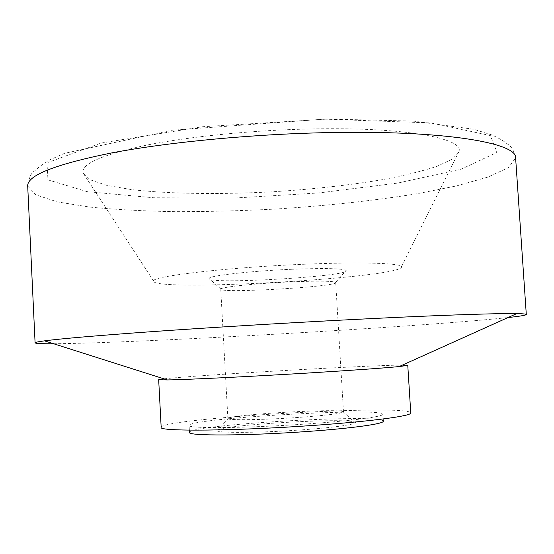 <?xml version="1.0" encoding="UTF-8"?>
<svg xmlns="http://www.w3.org/2000/svg" width="554" height="554" viewBox="0 0 554 554"><rect width="100%" height="100%" fill="white"/><g stroke="black" fill="none" stroke-linecap="round" stroke-linejoin="round"><path stroke-width="0.42" stroke-dasharray="2.77 2.08" d="M301.625 429.869C254.127 433.36 208.297 433.055 218.241 429.759C228.837 424.53 343.224 417.938 354.352 421.906C361.291 423.588 337.892 427.314 301.625 429.869M189.475 432.397C188.187 424.669 383.624 413.395 383.229 421.22M307.837 423.879C247.499 428.235 186.539 428.741 189.101 425.424C187.848 418.443 383.243 407.176 382.8 414.254C383.853 416.539 352.531 420.763 307.837 423.879M161.172 427.328C161.062 418.201 409.821 403.859 410.763 412.938M163.977 378.846C196.995 375.113 369.172 365.183 402.405 365.093M53.627 343.757C140.217 343.058 421.892 326.812 507.99 317.56M314.527 128.881C255.401 129.899 190.375 136.346 146.388 145.19C102.275 154.677 81.154 163.915 83.024 172.89L90.122 179.766L106.811 185.382L131.291 189.579C169.42 193.997 220.672 194.606 272.803 191.781C312.539 189.295 349.325 185.209 383.174 179.538C404.281 175.549 422.21 171.151 436.954 166.345L452.888 158.853L459.148 151.207C462.881 138.299 405.085 127.15 314.527 128.881M305.337 264.196C228.4 267.257 151.45 276.28 153.555 280.961C150.709 292.401 405.646 277.699 401.511 266.668C401.117 263.171 361.672 261.8 305.337 264.196M292.256 269.251C251.204 270.92 209.017 275.712 208.996 278.399C204.218 284.957 351.645 276.46 346.132 270.49C342.94 268.455 324.976 268.039 292.256 269.251M290.435 281.889C256.44 283.357 221.247 287.041 220.811 288.994L220.741 289.181C219.516 293.585 337.434 286.785 335.71 282.554L335.62 282.374C332.67 280.954 317.608 280.795 290.435 281.889M298.322 417.446C262.956 419.953 226.593 420.424 227.881 418.554L228.622 418.021C236.814 414.254 334.124 408.644 342.691 411.442L343.487 411.885C341.95 413.485 326.895 415.341 298.322 417.446M27.7 186.026L35.892 194.876L57.581 201.94L89.783 207.092C115.412 209.585 143.825 211.116 175.029 211.67C207.154 211.697 240.076 210.859 273.801 209.149C325.101 205.963 372.849 200.832 417.058 193.748L456.371 185.957L487.762 177.142L508.496 167.627L515.615 157.897C514.098 150.854 511.404 146.256 507.554 144.095C505.151 142.357 503.233 140.294 492.187 135.044L473.642 129.248L413.118 121.056L326.05 119.006L171.408 130.287L64.451 153.361L49.694 159.891L39.445 166.65L34.431 171.089C31.259 172.661 29.016 177.64 27.7 186.026M325.787 119.193L202.591 126.721L101.147 143.043L48.073 162.426L47.083 179.593L87.123 191.656L153.652 197.757L234.093 198.048L318.425 192.986L397.564 183.104L461.344 169.115L497.049 152.392L490.338 135.571L431.275 122.919L325.787 119.193M383.091 418.962L382.8 414.254M189.357 430.133L189.101 425.424M401.511 266.668L459.148 151.207M153.555 280.961L83.024 172.89M335.62 282.374L346.132 270.49M220.811 288.994L208.996 278.399M343.487 411.885L335.71 282.554M227.881 418.554L220.741 289.181M228.622 418.021L218.241 429.759M342.691 411.442L354.352 421.906"/><path stroke-width="0.83" d="M383.091 418.962L383.229 421.22C384.303 423.755 352.988 428.235 308.28 431.414C247.929 435.859 186.927 436.046 189.475 432.397L189.357 430.133M402.405 365.093L407.772 365.356L410.763 412.938C412.204 415.825 372.717 421.248 314.824 425.313C236.101 431.019 157.488 431.58 161.172 427.328L158.679 379.719L163.977 378.846M407.772 365.356L399.129 366.575C383.209 368.098 354.075 370.176 311.729 372.8C252.07 376.478 186.975 379.649 167.405 379.933L158.679 379.719M507.99 317.56C519.908 316.265 526.009 315.247 526.3 314.513C526.321 314.042 523.128 313.744 516.723 313.626C496.031 313.211 430.049 315.482 342.24 320.073C278.593 323.391 208.311 327.67 153.257 331.555C97.435 335.551 61.182 338.653 44.507 340.855C38.15 341.707 35.013 342.365 35.089 342.836C35.463 343.528 41.64 343.84 53.627 343.757M526.3 314.513L515.615 157.897C517.464 143.181 445.998 130.315 330.932 132.551C254.57 133.916 169.87 141.942 112.573 152.738C55.338 164.296 27.049 175.389 27.7 186.026L35.089 342.836M399.129 366.575L516.723 313.626M167.405 379.933L44.507 340.855"/></g></svg>
